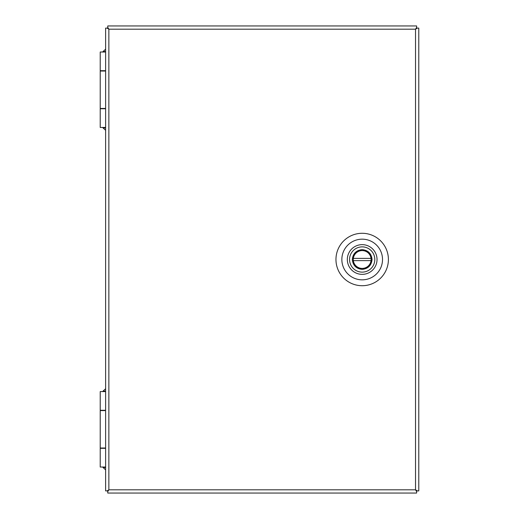 <?xml version="1.0" encoding="UTF-8"?>
<svg xmlns="http://www.w3.org/2000/svg" width="519" height="519" viewBox="0 0 519 519"><rect width="100%" height="100%" fill="white"/><g stroke="black" fill="none" stroke-linecap="round" stroke-linejoin="round"><path stroke-width="0.78" d="M388.4 259.5A26.216 26.216 0 0 1 362.184 285.716A26.216 26.216 0 0 1 335.962 259.5A26.216 26.216 0 0 1 362.184 233.284A26.216 26.216 0 0 1 388.4 259.5M341.852 259.5A20.332 20.332 0 0 0 362.184 279.832A20.332 20.332 0 0 0 382.516 259.5A20.332 20.332 0 0 0 362.184 239.168A20.332 20.332 0 0 0 341.852 259.5M107.076 28.104L107.764 28.104L108.86 29.194L107.076 28.104L105.617 28.104L105.617 490.896L107.076 490.896L108.86 489.813L107.77 491.59L107.77 493.05L416.627 493.05L416.621 490.883M416.627 27.41L416.627 28.097L415.537 29.194L416.627 27.41L416.627 25.95L107.77 25.95L107.777 28.117M417.315 490.896L416.634 490.896L415.531 489.806L417.315 490.896L418.781 490.896L418.781 28.104L417.315 28.104L415.55 29.187L108.86 29.194L107.764 28.104L108.86 29.187L107.77 27.41M107.076 490.896L107.764 490.896L108.86 489.806L415.531 489.806L416.634 490.896L415.531 489.813L416.627 491.59M417.315 28.104L416.614 28.11M107.77 490.903L108.847 489.813L107.77 490.903L107.77 491.59M416.627 28.104L415.537 29.194L416.627 28.097M105.617 127.46L100.219 127.46L100.219 108.75L105.617 108.75M105.617 52.004L100.219 52.004L100.219 70.714L105.617 70.714M105.617 71.019L100.219 71.019L100.219 108.445L105.617 108.445M105.617 467.035L100.219 467.035L100.219 448.319L105.617 448.319M105.617 391.573L100.219 391.573L100.219 410.289L105.617 410.289M105.617 410.587L100.219 410.587L100.219 448.02L105.617 448.02M362.184 250.515A8.985 8.985 0 0 1 371.169 259.5A8.985 8.985 0 0 1 362.184 268.485A8.985 8.985 0 0 1 353.199 259.5A8.985 8.985 0 0 1 362.184 250.515A8.985 8.985 0 0 0 353.199 259.5A8.985 8.985 0 0 0 362.184 268.485M374.809 259.5A12.625 12.625 0 0 0 362.184 246.875A12.625 12.625 0 0 0 349.559 259.5A12.625 12.625 0 0 0 362.184 272.125A12.625 12.625 0 0 0 374.809 259.5M377.034 259.5A14.856 14.856 0 0 0 362.184 244.644A14.856 14.856 0 0 0 347.328 259.5A14.856 14.856 0 0 0 362.184 274.356A14.856 14.856 0 0 0 377.034 259.5M353.342 258.384A8.914 8.914 0 0 1 371.027 258.384L353.342 258.384A8.914 8.914 0 0 0 353.342 260.616L371.027 260.616A8.914 8.914 0 0 0 371.027 258.384M371.027 260.616A8.914 8.914 0 0 1 353.342 260.616M108.86 29.194L108.86 489.806M415.531 489.806L415.531 29.194M105.617 51.53L103.054 51.53L103.054 52.004M103.054 127.46L103.054 127.934L105.617 127.934M105.617 391.105L103.054 391.105L103.054 391.573M103.054 467.035L103.054 467.509L105.617 467.509M362.184 269.38C368.14 268.751 371.435 265.456 372.058 259.5C371.435 253.544 368.14 250.249 362.184 249.62C356.229 250.249 352.933 253.544 352.304 259.5C352.933 265.456 356.229 268.751 362.184 269.38M105.617 49.182L103.054 51.53M103.054 127.934L105.617 130.282M105.617 388.757L103.054 391.105M103.054 467.509L105.617 469.857"/></g></svg>
